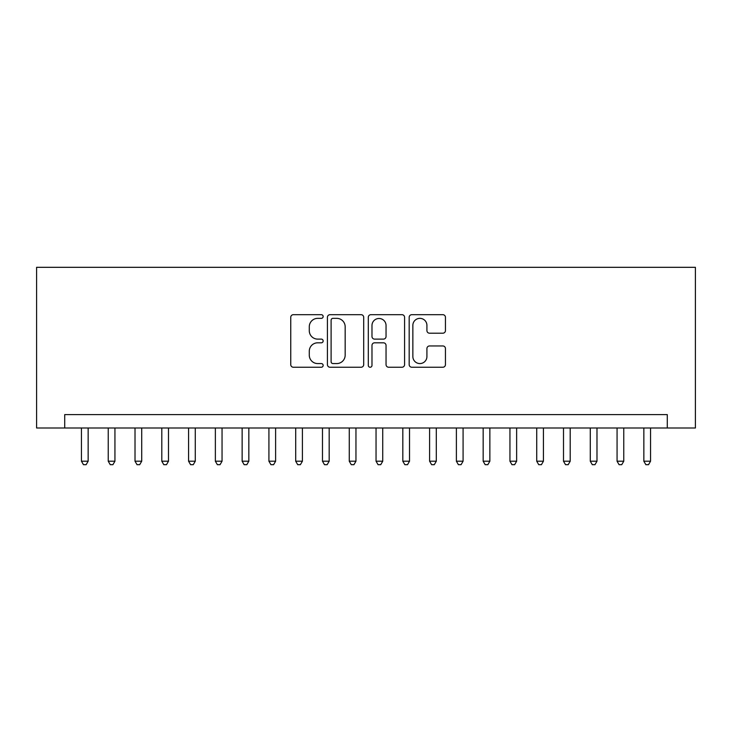 <?xml version="1.0" encoding="UTF-8"?>
<svg xmlns="http://www.w3.org/2000/svg" width="732" height="732" viewBox="0 0 732 732"><rect width="100%" height="100%" fill="white"/><g stroke="black" fill="none" stroke-linecap="round" stroke-linejoin="round"><path stroke-width="1.1" d="M323.151 316.517A1.839 1.839 0 0 0 321.311 314.678L293.386 314.678A2.626 2.626 0 0 0 290.75 317.304L290.75 364.618A2.626 2.626 0 0 0 293.386 367.244L321.311 367.244A1.839 1.839 0 0 0 323.151 365.405A1.839 1.839 0 0 0 321.311 363.566L317.697 363.566A8.409 8.409 0 0 1 309.288 355.157L309.288 351.214A8.409 8.409 0 0 1 317.697 342.805L321.311 342.805A1.839 1.839 0 0 0 323.151 340.956A1.839 1.839 0 0 0 321.311 339.117L317.697 339.117A8.409 8.409 0 0 1 309.288 330.708L309.288 326.765A8.409 8.409 0 0 1 317.697 318.356L321.311 318.356A1.839 1.839 0 0 0 323.151 316.517M442.823 333.206A2.626 2.626 0 0 0 445.449 330.58L445.449 317.304A2.626 2.626 0 0 0 442.823 314.678L411.805 314.678A2.626 2.626 0 0 0 409.179 317.304L409.179 364.618A2.626 2.626 0 0 0 411.805 367.244L442.823 367.244A2.626 2.626 0 0 0 445.449 364.618L445.449 348.588A2.626 2.626 0 0 0 442.823 345.952L429.547 345.952A2.626 2.626 0 0 0 426.921 348.588L426.921 356.539A7.027 7.027 0 0 1 419.884 363.566A7.027 7.027 0 0 1 412.857 356.539L412.857 325.383A7.027 7.027 0 0 1 419.884 318.356A7.027 7.027 0 0 1 426.921 325.383L426.921 330.58A2.626 2.626 0 0 0 429.547 333.206L442.823 333.206M667.282 428L695.4 428L695.4 267.317L36.6 267.317L36.6 428L667.282 428L667.282 414.605L64.718 414.605L64.718 428M363.703 317.304A2.626 2.626 0 0 0 361.068 314.678L330.05 314.678A2.626 2.626 0 0 0 327.424 317.304L327.424 364.618A2.626 2.626 0 0 0 330.05 367.244L361.068 367.244A2.626 2.626 0 0 0 363.703 364.618L363.703 317.304M370.932 314.678L401.95 314.678A2.626 2.626 0 0 1 404.576 317.304L404.576 364.618A2.626 2.626 0 0 1 401.95 367.244L388.674 367.244A2.626 2.626 0 0 1 386.048 364.618L386.048 345.431A2.626 2.626 0 0 0 383.412 342.805L374.61 342.805A2.626 2.626 0 0 0 371.984 345.431L371.984 365.405A1.839 1.839 0 0 1 370.136 367.244A1.839 1.839 0 0 1 368.297 365.405L368.297 317.304A2.626 2.626 0 0 1 370.932 314.678M332.941 318.356A1.839 1.839 0 0 0 331.102 320.195L331.102 361.727A1.839 1.839 0 0 0 332.941 363.566L336.757 363.566A8.409 8.409 0 0 0 345.165 355.157L345.165 326.765A8.409 8.409 0 0 0 336.757 318.356L332.941 318.356M386.048 325.52A7.027 7.027 0 0 0 379.011 318.484A7.027 7.027 0 0 0 371.984 325.52L371.984 336.491A2.626 2.626 0 0 0 374.61 339.117L383.412 339.117A2.626 2.626 0 0 0 386.048 336.491L386.048 325.52M81.453 428L81.453 461.206L88.151 461.206L88.151 428M88.151 461.206L86.147 464.683L83.466 464.683L81.453 461.206M108.235 428L108.235 461.206L114.933 461.206L114.933 428M114.933 461.206L112.92 464.683L110.248 464.683L108.235 461.206M135.017 428L135.017 461.206L141.715 461.206L141.715 428M141.715 461.206L139.702 464.683L137.03 464.683L135.017 461.206M161.799 428L161.799 461.206L168.497 461.206L168.497 428M168.497 461.206L166.484 464.683L163.803 464.683L161.799 461.206M188.582 428L188.582 461.206L195.27 461.206L195.27 428M195.27 461.206L193.266 464.683L190.585 464.683L188.582 461.206M215.364 428L215.364 461.206L222.052 461.206L222.052 428M222.052 461.206L220.048 464.683L217.367 464.683L215.364 461.206M242.136 428L242.136 461.206L248.834 461.206L248.834 428M248.834 461.206L246.83 464.683L244.149 464.683L242.136 461.206M268.918 428L268.918 461.206L275.616 461.206L275.616 428M275.616 461.206L273.603 464.683L270.932 464.683L268.918 461.206M295.701 428L295.701 461.206L302.398 461.206L302.398 428M302.398 461.206L300.385 464.683L297.714 464.683L295.701 461.206M322.483 428L322.483 461.206L329.18 461.206L329.18 428M329.18 461.206L327.167 464.683L324.486 464.683L322.483 461.206M349.265 428L349.265 461.206L355.953 461.206L355.953 428M355.953 461.206L353.949 464.683L351.269 464.683L349.265 461.206M376.047 428L376.047 461.206L382.735 461.206L382.735 428M382.735 461.206L380.732 464.683L378.051 464.683L376.047 461.206M402.82 428L402.82 461.206L409.517 461.206L409.517 428M409.517 461.206L407.514 464.683L404.833 464.683L402.82 461.206M429.602 428L429.602 461.206L436.299 461.206L436.299 428M436.299 461.206L434.286 464.683L431.615 464.683L429.602 461.206M456.384 428L456.384 461.206L463.082 461.206L463.082 428M463.082 461.206L461.068 464.683L458.397 464.683L456.384 461.206M483.166 428L483.166 461.206L489.864 461.206L489.864 428M489.864 461.206L487.851 464.683L485.17 464.683L483.166 461.206M509.948 428L509.948 461.206L516.636 461.206L516.636 428M516.636 461.206L514.633 464.683L511.952 464.683L509.948 461.206M536.73 428L536.73 461.206L543.418 461.206L543.418 428M543.418 461.206L541.415 464.683L538.734 464.683L536.73 461.206M563.503 428L563.503 461.206L570.201 461.206L570.201 428M570.201 461.206L568.197 464.683L565.516 464.683L563.503 461.206M590.285 428L590.285 461.206L596.983 461.206L596.983 428M596.983 461.206L594.97 464.683L592.298 464.683L590.285 461.206M617.067 428L617.067 461.206L623.765 461.206L623.765 428M623.765 461.206L621.752 464.683L619.08 464.683L617.067 461.206M643.849 428L643.849 461.206L650.547 461.206L650.547 428M650.547 461.206L648.534 464.683L645.853 464.683L643.849 461.206"/></g></svg>
